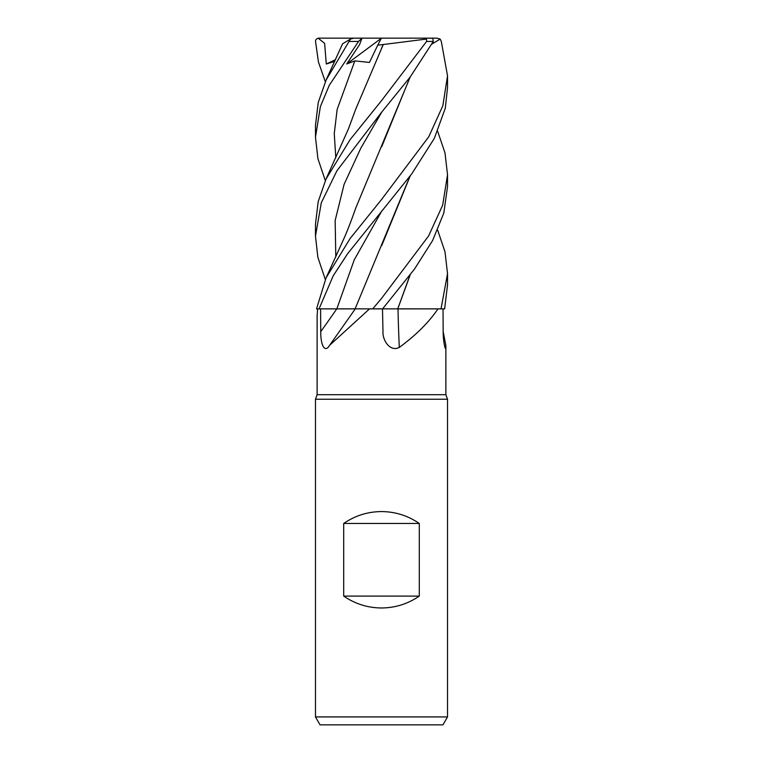 <?xml version="1.0" encoding="UTF-8"?>
<svg xmlns="http://www.w3.org/2000/svg" width="763" height="763" viewBox="0 0 763 763"><rect width="100%" height="100%" fill="white"/><g stroke="black" fill="none" stroke-linecap="round" stroke-linejoin="round"><path stroke-width="1.14" d="M382.406 308.853L398.238 308.872M410.198 274.804L397.771 308.872L437.972 308.872C428.816 322.396 415.921 335.243 399.297 347.403C390.074 352.22 382.444 340.308 382.978 331.638L382.501 308.872M317.646 308.872L317.122 315.672L317.122 394.709L445.878 394.709L447.528 399.24L447.528 716.924L315.472 716.924L320.04 724.85L442.95 724.85L447.528 716.924M444.495 345.629A1117.413 1075.649 18.7 0 0 445.84 347.403C445.487 352.22 442.998 340.308 443.169 331.638L445.878 345.582L445.363 348.405M443.169 331.638L443.026 308.872M317.122 394.709L315.472 399.24L447.528 399.24M343.703 596.094L343.703 523.466C355.091 515.654 367.69 511.687 381.5 511.572C395.31 511.687 407.9 515.654 419.288 523.466L419.288 596.094C407.9 603.905 395.31 607.863 381.5 607.977C367.69 607.863 355.091 603.905 343.703 596.094L419.288 596.094M409.989 176.167L355.11 308.843L372.678 308.872L355.11 308.843L369.54 308.872L329.616 345.315L328.157 347.403C322.806 352.22 320.584 340.308 320.746 331.638L320.594 308.872L355.339 308.872M369.54 308.872L382.597 308.872L414.481 269.091L432.592 240.564L443.808 213.058L447.528 186.563L447.528 174.784L442.654 205.237L428.577 235.986L381.5 298.457L372.726 308.872M320.613 308.872L355.262 308.843L319.048 308.872L333.183 275.882L347.575 253.755L411.791 173.802L434.309 138.399L445.287 108.232L447.528 87.688L447.528 75.899M398.009 308.872A1117.413 424.857 -73.9 0 0 399.297 347.403M397.838 308.872L437.972 308.872M343.703 523.466L419.288 523.466M437.676 230.188L445.01 251.838L447.528 273.688L441.024 308.872L444.629 308.872L447.528 284.78M381.5 112.371L410.208 76.987L433.289 41.45L432.755 38.198L426.441 38.15L426.593 41.45L381.5 100.687L350.188 139.524L326.097 178.914L318.2 201.575L315.472 224.246L315.472 236.082L321.299 202.777L336.941 170.75L381.5 112.371M437.676 131.303L445.001 152.924L447.528 174.784M431.887 44.054L440.194 39.085L441.31 41.45L447.528 75.871L442.836 105.78L428.777 136.749L381.5 199.572L350.112 238.523L326.097 277.818L316.55 308.872L319.048 308.872M348.987 308.843L352.983 308.834M342.492 308.843L348.844 308.843M326.097 80.029L342.568 43.806L350.455 39.085L326.097 80.029L318.266 102.414L315.472 125.37L315.472 137.187L320.384 106.61L329.292 85.256L358.543 41.45L362.015 38.198L359.564 44.645L346.707 64.006L354.843 60.887L369.464 62.432L377.742 45.16L383.264 44.531L381.624 48.04M318.2 38.198L324.618 43.367L326.287 64.006L334.728 61.355M325.324 81.755L318.419 61.917L315.529 41.45C315.481 39.714 316.502 38.617 318.591 38.16M410.198 76.996L355.825 207.86C351.009 221.537 346.822 232.267 343.255 240.068L326.097 277.818M409.989 77.273L381.643 146.877M325.324 279.535L317.856 257.274L315.472 236.082M441.024 308.872L397.742 308.843L409.998 275.071M410.198 175.9L381.672 245.715M325.324 180.64L317.933 158.704L315.472 137.187M383.264 44.521L426.25 39.085M383.245 44.578L355.816 108.956L348.405 128.966L326.097 178.914M362.015 38.198L353.765 38.15L350.455 39.085M391.944 38.15L437.008 38.15L440.194 39.085M346.707 64.006L381.3 38.293M362.225 38.15L426.441 38.15M377.742 45.16L381.376 38.15L318.772 38.15M326.287 64.006L335.472 59.705M336.769 308.872A1114.371 810.85 -68 0 1 320.746 331.638M336.817 308.853L354.251 259.84L381.862 210.836M426.593 41.45L433.289 41.45M381.862 111.942L360.832 148.136L344.103 184.331L335.148 220.526L335.806 256.721M354.843 60.887L337.16 109.367L334.261 133.601L335.806 157.846M349.559 41.45L358.543 41.45M445.878 345.582L445.878 394.709M355.291 308.872L329.616 345.315M315.472 399.24L315.472 716.924M447.528 285.448L447.528 273.688"/></g></svg>
